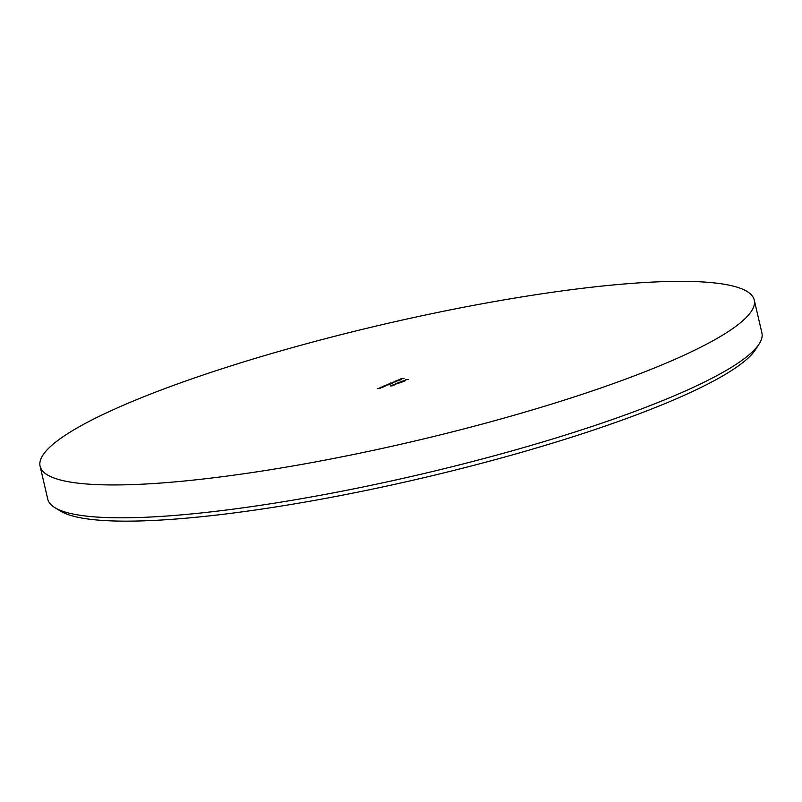 <?xml version="1.0" encoding="UTF-8"?>
<svg xmlns="http://www.w3.org/2000/svg" width="802" height="802" viewBox="0 0 802 802"><rect width="100%" height="100%" fill="white"/><g stroke="black" fill="none" stroke-linecap="round" stroke-linejoin="round"><path stroke-width="1.2" d="M759.173 343.908L755.544 349.562A361.732 59.569 166.9 0 1 668.096 402.303A361.732 59.569 166.9 0 1 314.204 500.458A361.732 59.569 166.9 0 1 60.802 511.235L55.047 507.766A366.614 60.371 -13.1 0 0 311.878 496.839A366.614 60.371 -13.1 0 0 670.542 397.361A366.614 60.371 -13.1 0 0 759.173 343.908A366.614 60.371 -13.1 0 0 761.9 332.92L754.251 300.048A366.614 60.371 166.9 0 1 662.893 364.489A366.614 60.371 166.9 0 1 275.647 468.869A366.614 60.371 166.9 0 1 40.1 466.243A366.614 60.371 166.9 0 1 131.458 401.802A366.614 60.371 166.9 0 1 518.704 297.422A366.614 60.371 166.9 0 1 754.251 300.048M40.1 466.243L47.749 499.115A366.614 60.371 -13.1 0 0 55.047 507.766M389.662 383.647L390.464 384.088L387.587 384.298L389.722 383.927M393.06 382.323L392.088 382.734L393.08 382.414M398.273 380.8L395.135 381.1L398.273 380.8M401.662 379.386L398.985 379.496L401.742 379.115M401.501 381.331L404.388 381.13L401.521 381.411M398.363 382.654L400.409 382.504L398.323 383.396L395.607 383.807L398.103 383.396L396.87 383.276L398.373 382.724M390.544 385.922L392.599 385.782L390.564 386.003M395.486 384.569L393.201 384.81L396.178 383.917L395.486 384.569M384.519 386.333L383.025 386.173L385.983 385.722L384.318 386.323M380.609 387.216L383.426 387.015L380.629 387.286M377.311 388.599L380.118 388.399L377.321 388.679M405.361 379.717L408.168 379.516L405.381 379.797M379.637 387.947L378.664 388.358L379.657 388.038M382.945 386.564L381.973 386.975L382.965 386.654M386.053 385.261L385.08 385.672L386.083 385.351M392.689 385.03L394.744 384.88L392.699 385.1M394.093 384.599L393.842 385.271M404.108 378.354L400.97 378.664L404.108 378.354M401.992 382.133L398.875 382.434L401.852 381.541L400.759 382.223L401.992 382.133M403.115 380.729L405.301 380.338L402.875 380.99M400.088 379.937L396.95 380.369L400.118 380.028M393.221 382.223L395.476 381.481L393.752 382.203M395.486 381.562L396.108 381.732M392.659 383.166L389.241 383.597L392.579 382.885M386.213 385.15L388.469 384.409L386.754 385.13M388.489 384.489L389.1 384.659M381.331 387.707L382.915 387.135L381.501 387.296M384.78 386.063L385.752 385.812L384.77 386.303M383.316 386.163L384.509 385.852L383.296 386.454M394.394 384.389L395.957 384.018L394.474 384.719M400.068 382.013L401.692 381.892L400.148 382.343M404.779 380.389L403.376 380.98L404.779 380.389L405.09 380.91M395.827 381.832L393.371 382.113L395.246 381.572M390.925 383.406L390.955 382.885M389.501 383.817L388.749 384.128L389.501 383.817M388.83 384.77L386.374 385.05L388.248 384.509"/></g></svg>
